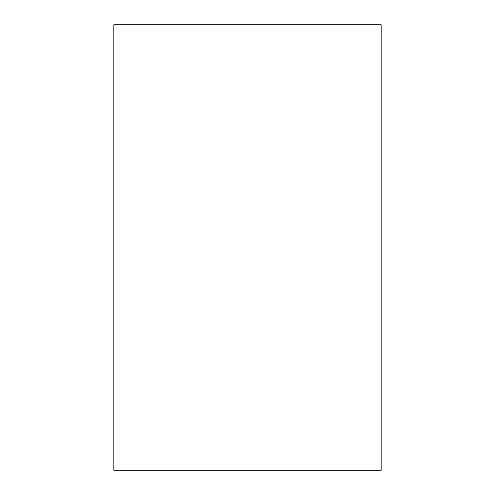 <?xml version="1.0" encoding="UTF-8"?>
<svg xmlns="http://www.w3.org/2000/svg" width="495" height="495" viewBox="0 0 495 495"><rect width="100%" height="100%" fill="white"/><g stroke="black" fill="none" stroke-linecap="round" stroke-linejoin="round"><path stroke-width="0.74" d="M381.15 470.25L381.15 24.75L113.85 24.75L113.85 470.25L381.15 470.25"/></g></svg>
